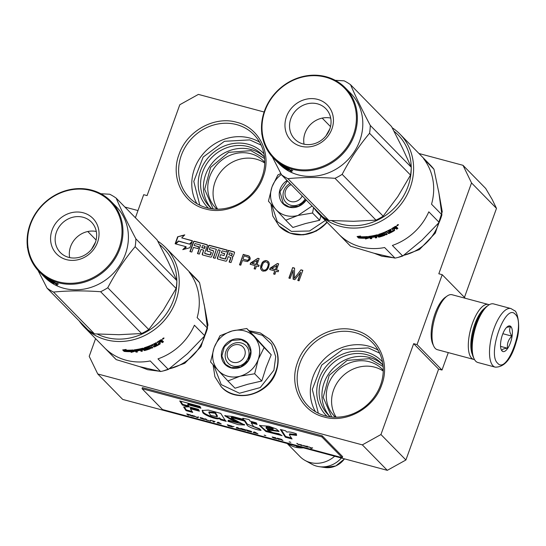<?xml version="1.0" encoding="UTF-8"?>
<svg xmlns="http://www.w3.org/2000/svg" width="546" height="546" viewBox="0 0 546 546"><rect width="100%" height="100%" fill="white"/><g stroke="black" fill="none" stroke-linecap="round" stroke-linejoin="round"><path stroke-width="0.82" d="M324.037 416.98C301.344 411.554 288.657 385.374 297.57 362.373C305.33 339.066 332.971 323.696 355.234 330.316C377.934 335.742 390.615 361.916 381.702 384.923C373.942 408.231 346.3 423.6 324.037 416.98M325.232 415.813A45.12 40.793 135.6 0 1 307.985 405.815A45.12 40.793 135.6 0 1 299.836 363.411A45.12 40.793 135.6 0 1 355.173 332.644A45.12 40.793 135.6 0 1 372.427 342.635A45.12 40.793 135.6 0 1 375.73 394.819A45.12 40.793 135.6 0 1 325.232 415.813M392.84 257.671L381.907 256.231L374.119 253.255M158.777 371.15L147.638 369.703L139.701 366.659M205.508 208.954C182.814 203.528 170.134 177.348 179.047 154.347C186.807 131.04 214.448 115.67 236.711 122.29C259.405 127.716 272.092 153.897 263.172 176.897C255.419 200.205 227.778 215.574 205.508 208.954M206.709 207.787A45.12 40.793 135.6 0 1 189.455 197.788A45.12 40.793 135.6 0 1 181.306 155.385A45.12 40.793 135.6 0 1 236.65 124.618A45.12 40.793 135.6 0 1 253.897 134.616A45.12 40.793 135.6 0 1 257.207 186.793A45.12 40.793 135.6 0 1 206.709 207.787M496.491 208.381L471.532 182.924L463.001 165.308L485.687 188.452L492.226 199.57L496.491 208.381L464.455 297.372M95.584 338.643L89.21 356.347L97.748 373.962L362.346 444.874L380.951 434.534L405.91 459.991L438.615 369.13L442.007 370.038L448.286 352.607M405.91 459.991L387.305 470.331L122.707 399.419L97.748 373.962M264.121 112.012L198.396 94.397L179.798 104.736L147.086 195.598L143.694 194.69L135.394 217.745M471.532 182.924L438.82 273.778L442.219 274.693L465.363 298.3M442.007 370.038L417.055 344.581L442.219 274.693M417.055 344.581L413.663 343.673L438.615 369.13M380.951 434.534L413.663 343.673M362.346 444.874L387.305 470.331M336.179 417.192A33.511 30.296 -44.4 0 1 338.93 380.269A33.511 30.296 -44.4 0 1 374.679 367.165A33.511 30.296 135.6 0 1 383.244 371.055M217.656 209.173A33.511 30.296 -44.4 0 1 220.407 172.249A33.511 30.296 -44.4 0 1 256.149 159.139A33.511 30.296 135.6 0 1 264.714 163.029M204.047 303.774L207.985 325.054L200.989 346.655L184.773 363.295L163.288 370.918M438.499 190.684L442.253 211.732L435.333 233.06L419.41 249.583L398.259 257.364M234.029 251.89L228.378 250.375L225.437 258.531A0.423 0.382 -44.4 0 1 224.925 258.818L220.024 257.5A0.423 0.382 -44.4 0 1 219.785 257.016L220.625 254.682L224.017 255.589L224.713 253.651L221.321 252.743L221.881 251.187A0.423 0.382 -44.4 0 1 222.399 250.901L226.542 252.013L227.245 250.068L209.528 245.325A0.839 0.764 -44.4 0 0 208.497 245.898L206.954 250.17A0.839 0.764 -44.4 0 0 207.432 251.146L210.824 252.054A0.423 0.382 -44.4 0 1 211.063 252.545L210.36 254.491A0.423 0.382 -44.4 0 1 209.848 254.777L204.948 253.46A0.423 0.382 -44.4 0 1 204.709 252.975L207.364 245.598A0.839 0.764 -44.4 0 0 206.893 244.615L194.451 241.284A0.839 0.764 -44.4 0 0 193.42 241.858L189.926 251.563L191.81 252.068L193.489 247.413L198.007 248.621L198.71 246.683L194.185 245.468L194.745 243.919A0.423 0.382 -44.4 0 1 195.263 243.632L200.539 245.045L197.461 253.583L199.345 254.088L201.024 249.433L203.665 250.136L202.266 254.02A0.839 0.764 -44.4 0 0 202.737 255.002L210.654 257.118A0.839 0.764 -44.4 0 0 211.691 256.545L213.506 251.501A0.839 0.764 -44.4 0 0 213.029 250.518L209.637 249.611A0.423 0.382 -44.4 0 1 209.405 249.119L209.821 247.959A0.423 0.382 -44.4 0 1 210.34 247.672L216.366 249.283L213.295 257.828L215.179 258.333L218.25 249.788L220.14 250.293L217.342 258.06A0.839 0.764 -44.4 0 0 217.813 259.043L225.73 261.159A0.839 0.764 -44.4 0 0 226.767 260.585L228.16 256.702L230.05 257.207A0.839 0.764 -44.4 0 1 230.521 258.19L229.122 262.073L231.006 262.578L232.548 258.306A1.263 1.14 -44.4 0 0 231.832 256.838A1.263 1.14 -44.4 0 0 233.388 255.972L234.5 252.866A0.839 0.764 -44.4 0 0 234.029 251.89L234.254 252.122A0.839 0.764 -44.4 0 1 234.452 252.204M192.417 240.738L189.899 247.727L182.767 249.645L185.831 246.635L175.136 243.769L177.648 236.78L184.787 234.862L181.716 237.872L192.417 240.738M249.904 259.814L250.252 258.197L249.331 256.238L243.263 254.361L239.489 264.851L240.759 265.192L242.444 260.503L247.406 261.589L249.904 259.814M259.166 258.627L257.889 258.285L250.634 262.947L250.157 264.284L255.241 265.643L254.115 268.769L255.391 269.11L256.518 265.984L258.633 266.557L259.118 265.22L256.995 264.646L259.166 258.627M262.066 262.831L260.735 265.895L260.619 268.796L261.834 270.591L263.022 271.157L265.677 270.884L267.301 269.608L268.366 267.943L269.308 264.032L268.809 262.189L266.796 260.674L265.445 260.551L263.268 261.438L262.066 262.831L260.77 267.294L260.845 269.028L261.875 270.611M278.672 263.855L277.395 263.513L270.14 268.168L269.663 269.512L274.747 270.871L273.621 273.996L274.897 274.338L276.023 271.212L278.139 271.785L278.624 270.441L276.501 269.874L278.672 263.855M294.826 279.675L300.764 272.222L297.795 280.473L299.065 280.815L302.839 270.331L300.935 269.82L294.376 278.337L294.574 268.113L292.663 267.601L288.889 278.085L290.158 278.426L293.134 270.174L293.127 279.224L294.826 279.675M463.001 165.308L418.966 153.508M335.462 417.192A33.511 30.296 -44.4 0 1 334.323 416.1A33.511 30.296 -44.4 0 1 331.872 377.347A33.511 30.296 -44.4 0 1 369.376 361.752A33.511 30.296 135.6 0 1 382.186 369.178A33.511 30.296 135.6 0 1 383.258 370.338M216.939 209.173A33.511 30.296 -44.4 0 1 215.8 208.074A33.511 30.296 -44.4 0 1 213.343 169.321A33.511 30.296 -44.4 0 1 250.846 153.733A33.511 30.296 135.6 0 1 263.657 161.159A33.511 30.296 135.6 0 1 264.728 162.319M205.392 311.725A45.12 40.793 135.6 0 1 206.859 322.331M204.989 335.285A45.12 40.793 135.6 0 1 169.124 368.843M439.946 199.304A45.12 40.793 135.6 0 1 441.107 207.698M439.039 222.529A45.12 40.793 135.6 0 1 403.706 255.296M231.832 256.838L232.064 257.07A1.263 1.14 -44.4 0 1 232.419 257.241M229.409 262.148L230.746 258.422A0.839 0.764 -44.4 0 0 230.467 257.528M217.342 258.06L217.567 258.292A0.839 0.764 -44.4 0 0 217.622 258.954M217.567 258.292L220.14 250.293M213.575 257.903L216.366 249.283M209.616 249.604A0.423 0.382 -44.4 0 0 209.862 249.843L213.261 250.75A0.839 0.764 -44.4 0 1 213.452 250.832M202.266 254.02L202.491 254.252A0.839 0.764 -44.4 0 0 202.546 254.914M202.491 254.252L203.665 250.136M197.748 253.658L200.539 245.045M194.185 245.468L198.648 246.84M190.206 251.638L193.646 242.09A0.839 0.764 -44.4 0 1 194.676 241.516L207.118 244.847A0.839 0.764 -44.4 0 1 207.309 244.936M204.927 253.453A0.423 0.382 -44.4 0 0 205.173 253.692L210.073 255.009A0.423 0.382 -44.4 0 0 210.592 254.716L211.288 252.778A0.423 0.382 -44.4 0 0 211.07 252.293M206.954 250.17L207.187 250.402A0.839 0.764 -44.4 0 0 207.234 251.064M207.187 250.402L208.722 246.13A0.839 0.764 -44.4 0 1 209.753 245.557L227.191 250.225M221.321 252.743L224.659 253.808M220.004 257.494A0.423 0.382 -44.4 0 0 220.25 257.732L225.15 259.05A0.423 0.382 -44.4 0 0 225.669 258.763L228.603 250.607L234.254 252.122M184.043 249.304L186.288 247.099L185.831 246.635M177.648 236.78L184.371 235.265M175.416 243.844L177.88 237.012M181.716 237.872L192.363 240.895M243.263 254.361L239.769 264.926M248.355 255.726L243.489 254.593M249.454 256.408L248.58 255.958M257.889 258.285L250.86 263.172L250.437 264.36M259.111 258.784L258.121 258.517M256.995 264.646L259.063 265.37M255.241 265.643L254.402 268.844M262.524 262.216L262.298 263.063M263.268 261.438L262.749 262.449M264.141 260.94L263.493 261.671M265.445 260.551L264.373 261.172M266.796 260.674L265.67 260.783M268.168 261.445L267.021 260.899M277.395 263.513L270.366 268.4L269.942 269.587M278.617 264.011L277.627 263.745M276.501 269.874L278.569 270.598M274.747 270.871L273.908 274.072M300.764 272.222L298.075 280.548M293.134 270.174L293.359 279.286M292.663 267.601L289.175 278.16M294.567 268.284L292.888 267.833M294.376 278.337L300.935 269.82M302.784 270.488L301.16 270.052M329.45 415.97A36.971 33.422 -44.4 0 1 328.733 373.785A36.971 33.422 -44.4 0 1 369.485 357.514A36.971 33.422 135.6 0 1 382.152 364.305M210.927 207.944A36.971 33.422 -44.4 0 1 210.203 165.759A36.971 33.422 -44.4 0 1 250.962 149.488A36.971 33.422 135.6 0 1 263.629 156.279M228.863 254.764L231.497 255.467L232.057 253.917A0.423 0.382 -44.4 0 0 231.825 253.426L229.559 252.818L228.863 254.764L231.729 255.699L232.289 254.149A0.423 0.382 -44.4 0 0 232.07 253.665M201.72 247.488L204.361 248.198L204.921 246.642A0.423 0.382 -44.4 0 0 204.682 246.157L202.798 245.652A0.423 0.382 -44.4 0 0 202.279 245.939L201.952 247.72L204.586 248.43L205.146 246.874A0.423 0.382 -44.4 0 0 204.927 246.389M175.498 243.864L178.426 240.991L189.803 244.212L191.912 242.144M189.578 243.98L192.165 241.441M175.86 243.966L178.651 241.223L189.803 244.212M248.942 257.528L249.181 258.811L247.898 260.422L242.929 259.166L244.137 255.821L248.942 257.528M257.48 260.299L255.951 264.537L252.122 263.343L257.48 260.299M267.601 262.524L268.441 264.708L266.919 268.946L264.79 270.331L262.674 269.765L261.602 267.349L263.131 263.111L265.254 261.725L267.601 262.524M276.986 265.527L275.457 269.765L271.628 268.571L276.986 265.527M330.48 416.851A36.971 33.422 -44.4 0 1 327.982 414.571A36.971 33.422 -44.4 0 1 325.273 371.819A36.971 33.422 -44.4 0 1 366.653 354.62A36.971 33.422 135.6 0 1 380.78 362.81A36.971 33.422 135.6 0 1 383.012 365.349M211.957 208.825A36.971 33.422 -44.4 0 1 209.459 206.545A36.971 33.422 -44.4 0 1 206.75 163.793A36.971 33.422 -44.4 0 1 248.123 146.594A36.971 33.422 135.6 0 1 262.257 154.784A36.971 33.422 135.6 0 1 264.482 157.33M261.125 145.106L249.761 139.899L224.447 141.291L203.153 157.064L193.782 181.381L199.809 205.221M379.647 353.132L368.284 347.925L342.97 349.31L321.683 365.09L312.305 389.407L318.332 413.247M248.717 257.296L249.208 258.087M248.983 257.855L249.181 258.811M248.956 258.579L248.935 259.48M248.71 259.248L248.485 260.094M248.259 259.862L247.898 260.422M247.672 260.196L247.188 260.476M246.956 260.244L242.929 259.166M257.248 260.067L255.951 264.537M255.726 264.305L252.122 263.343M267.376 262.292L268.079 263.145M267.854 262.913L268.441 264.708M268.216 264.476L268.175 266.1M267.95 265.868L267.615 267.663M267.383 267.431L266.919 268.946M266.694 268.714L265.588 270.058M265.363 269.826L264.79 270.331M264.564 270.099L263.65 270.27M263.425 270.038L262.442 269.533M276.754 265.295L275.457 269.765M275.232 269.533L271.628 268.571M327.006 416.243A38.868 35.135 -44.4 0 1 322.829 370.993A38.868 35.135 -44.4 0 1 366.714 352.293A38.868 35.135 135.6 0 1 382.473 361.868M208.483 208.217A38.868 35.135 -44.4 0 1 204.3 162.967A38.868 35.135 -44.4 0 1 248.184 144.267A38.868 35.135 135.6 0 1 263.95 153.842M331.681 416.987L323.191 397.331L329.183 375.368L347.133 360.374L369.458 358.674L383.128 366.557M213.158 208.961L204.668 189.305L210.66 167.349L228.603 152.354L250.928 150.648L264.598 158.531M291.134 184.623A9.48 8.572 -44.4 0 0 285.585 190.554A9.48 8.572 135.6 0 0 290.52 201.44A9.48 8.572 135.6 0 0 302.211 195.918M244.676 355.849A9.48 8.572 -44.4 0 0 239.339 344.84A9.48 8.572 -44.4 0 0 227.716 351.303A9.48 8.572 135.6 0 0 233.046 362.312A9.48 8.572 135.6 0 0 244.676 355.849M300.061 446.949A25.785 23.314 135.6 0 1 296.492 446.505M303.419 447.85A26.542 23.997 135.6 0 1 288.418 444.096M334.678 456.224A26.542 23.997 135.6 0 1 305.064 460.442A26.542 23.997 135.6 0 1 300.054 456.627L287.182 443.495M341.373 458.019A24.215 21.895 135.6 0 1 319.123 466.659A24.215 21.895 135.6 0 1 311.964 464.264L305.064 460.442M228.016 376.29A24.645 22.284 -44.4 0 0 240.131 376.201L227.894 380.965L218.27 370.488A24.645 22.284 -44.4 0 0 228.016 376.29M232.951 366.032A12.51 11.316 135.6 0 1 228.167 363.261A12.51 11.316 135.6 0 1 227.252 348.792A12.51 11.316 135.6 0 1 241.257 342.97A12.51 11.316 135.6 0 1 246.034 345.741A12.51 11.316 135.6 0 1 246.956 360.21A12.51 11.316 135.6 0 1 232.951 366.032M249.802 331.599L262.387 335.333L271.615 344.273L275.716 356.688L273.901 370.208L260.271 387.558L239.489 393.236L221.219 384.616L213.93 365.697M231.033 367.902A15.547 14.053 135.6 0 1 222.283 349.85A15.547 14.053 135.6 0 1 241.352 339.25A15.547 14.053 135.6 0 1 250.102 357.302A15.547 14.053 135.6 0 1 231.033 367.902M227.894 380.965L235.005 388.22L247.693 384.268L261.773 381.019L266.086 367.478L271.219 354.784L253.89 335.763L246.778 328.508L254.3 336.855C259.739 343.284 261.056 350.832 258.244 359.486C254.88 367.99 248.846 373.56 240.131 376.201L254.668 373.764L258.244 359.486L264.107 347.536L271.219 354.784M264.107 347.536L254.3 336.855A24.645 22.284 -44.4 0 0 232.535 330.876L231.968 331.026A24.645 22.284 135.6 0 0 214.244 347.392L214.046 347.939A24.645 22.284 135.6 0 0 217.909 370.092L218.27 370.488M261.773 381.019L254.668 373.764M217.909 370.092L210.565 361.943L214.046 347.939M214.244 347.392L220.004 335.715L231.968 331.026M232.535 330.876L246.778 328.508M231.272 367.67L225.478 364.305L221.86 356.033L224.365 346.771L231.927 340.438L241.339 339.714L247.14 343.072L250.75 351.344L248.246 360.613L240.69 366.946L231.272 367.67M285.892 215.54A24.645 22.284 -44.4 0 0 298.007 215.452L285.763 220.215L276.146 209.739A24.645 22.284 -44.4 0 0 285.892 215.54M305.159 198.921A12.51 11.316 135.6 0 1 290.827 205.282A12.51 11.316 135.6 0 1 286.043 202.511A12.51 11.316 135.6 0 1 290.008 183.47M325.314 220.468L309.541 230.992L291.428 231.422L277.218 221.615L271.799 204.948M306.238 200.027A15.547 14.053 135.6 0 1 288.909 207.152A15.547 14.053 135.6 0 1 279.265 195.291A15.547 14.053 135.6 0 1 287.107 180.514M285.763 220.215L292.874 227.47L305.562 223.519L319.649 220.27L320.905 215.977M312.1 206.006L298.007 215.452L312.537 213.015L313.602 207.535M276.146 209.739L275.778 209.343A24.645 22.284 135.6 0 1 271.922 187.189L272.12 186.636A24.645 22.284 135.6 0 1 281.333 174.474M319.649 220.27L312.537 213.015M275.778 209.343L268.441 201.194L271.922 187.189M272.12 186.636L277.88 174.966L280.835 173.526M306.101 199.891L298.546 206.204L289.148 206.92L283.354 203.556L279.948 191.769L287.469 180.883M510.913 308.545L493.611 303.91A30.337 11.439 105 0 0 488.431 305.241A30.337 11.439 105 0 0 474.713 330.248A30.337 11.439 105 0 0 474.092 358.763A30.337 11.439 105 0 0 475.689 361.165A30.337 11.439 105 0 0 477.907 362.51L495.208 367.144C504.538 367.294 511.602 358.722 516.38 341.427C521.423 326.153 516.891 310.585 514.571 310.729L510.913 308.545A30.337 11.439 105 0 0 492.936 331.702A30.337 11.439 105 0 0 492.99 365.8A30.337 11.439 105 0 0 495.208 367.144M488.431 305.241L486.943 306.272A28.815 10.865 105 0 0 473.908 330.03A28.815 10.865 105 0 0 473.314 357.125L474.092 358.763M515.26 314.291C505.555 302.327 486.855 354.279 497.645 363.213C507.343 375.177 526.044 323.225 515.26 314.291M510.851 326.522A13.268 5.003 105 0 0 507.623 326.515A13.268 5.003 105 0 0 501.617 337.455A13.268 5.003 105 0 0 501.344 349.938A13.268 5.003 105 0 0 502.047 350.982A13.268 5.003 105 0 0 510.421 342.806A13.268 5.003 105 0 0 510.851 326.522M501.16 349.501L501.972 350.825C501.733 349.406 503.589 348.539 507.555 348.246C506.906 343.646 508.36 339.612 511.909 336.138C509.404 332.405 508.995 329.224 510.687 326.617L506.654 327.347M511.909 336.138L502.852 333.715M507.555 348.246L500.559 346.369M489.168 304.77A28.44 10.722 105 0 0 488.37 304.463L452.074 294.738A28.44 10.722 105 0 0 447.222 295.987A28.44 10.722 105 0 0 434.357 319.43A28.44 10.722 105 0 0 433.77 346.171A28.44 10.722 105 0 0 435.271 348.416A28.44 10.722 105 0 0 437.346 349.679L473.648 359.405A28.44 10.722 105 0 0 474.488 359.534M447.222 295.987L445.359 297.283A26.542 10.005 105 0 0 433.347 319.164A26.542 10.005 105 0 0 432.807 344.116L433.77 346.171M488.37 304.463A28.44 10.722 105 0 0 471.519 326.174A28.44 10.722 105 0 0 471.573 358.142A28.44 10.722 105 0 0 473.648 359.405M484.862 308.046A26.542 10.005 105 0 0 473.041 329.798A26.542 10.005 105 0 0 472.399 354.545M439.168 222.386L421.935 240.206L402.736 256.019L392.376 245.447A56.88 51.42 -44.4 0 0 428.801 211.821L439.168 222.386A56.88 51.42 -44.4 0 0 440.67 218.625A56.88 51.42 -44.4 0 0 441.905 214.783L431.538 204.218A56.88 51.42 -44.4 0 0 423.607 158.695L433.968 169.267L438.916 193.031L441.905 214.783M376.515 237.312L376.597 237.742M331.599 220.639A54.982 49.706 -44.4 0 0 340.533 224.031A54.982 49.706 -44.4 0 0 411.24 167.977M411.227 167.158A54.982 49.706 -44.4 0 0 393.994 131.211M313.629 207.562A56.88 51.42 -44.4 0 0 318.728 213.752A56.88 51.42 -44.4 0 0 340.472 226.351A56.88 51.42 -44.4 0 0 404.122 199.891A56.88 51.42 -44.4 0 0 399.959 134.118A56.88 51.42 -44.4 0 0 392.171 127.73M399.959 134.118L430.398 165.172A56.88 51.42 135.6 0 1 433.968 169.267M318.728 213.752L349.167 244.806A56.88 51.42 -44.4 0 0 350.621 246.219L340.26 235.647A56.88 51.42 -44.4 0 0 360.551 246.833A56.88 51.42 -44.4 0 0 384.616 247.536L394.976 258.108A56.88 51.42 -44.4 0 0 402.736 256.019M394.976 258.108L373.778 253.167L350.621 246.219M366.148 238.22A56.88 51.42 -44.4 0 1 358.831 238.036L359.473 237.435A56.88 51.42 -44.4 0 0 366.769 237.442L367.444 236.541L368.884 238.015L365.52 238.977L366.189 237.503A56.115 50.737 -44.4 0 1 364.708 237.544M365.581 238.254L368.891 237.292M358.667 237.285L359.364 236.623L358.524 238.001L358.667 237.285L357.842 236.445M359.364 236.623A56.115 50.737 -44.4 0 0 359.889 236.657M363.936 236.752A56.115 50.737 -44.4 0 0 366.571 236.65L366.598 236.616M358.524 238.001L357.07 236.52L360.531 236.036L359.875 236.718L359.964 236.138M359.875 236.718A56.88 51.42 -44.4 0 0 367.151 236.568L366.543 237.374L366.571 236.65M359.241 237.346A56.88 51.42 -44.4 0 0 366.543 237.374M388.718 231.552L389.694 232.541A56.88 51.42 -44.4 0 0 393.25 230.637L391.632 228.672A56.88 51.42 -44.4 0 0 395.133 226.46L395.83 226.29L396.457 226.931L395.952 227.723L396.976 227.464L397.884 228.392A56.88 51.42 -44.4 0 1 396.649 229.224L396.294 228.631A56.115 50.737 -44.4 0 0 397.399 227.894M396.294 228.631L395.495 227.819L394.806 227.969M396.649 229.224L395.495 227.819M389.394 232.548A56.115 50.737 -44.4 0 1 388.848 232.814L389.1 233.463A56.88 51.42 -44.4 0 0 394.362 230.658L394.035 230.05A56.115 50.737 -44.4 0 1 393.373 230.439M384.07 232.412L385.995 234.821A56.88 51.42 -44.4 0 0 387.278 234.282L385.462 232.432A56.88 51.42 -44.4 0 0 386.745 231.859L386.548 231.333M385.462 232.432L385.278 231.9M385.995 234.821L384.009 232.439M384.179 232.971A56.88 51.42 -44.4 0 1 380.425 234.343L380.296 233.818M380.269 234.446L380.139 233.872M379.177 236.384A56.115 50.737 -44.4 0 1 379.06 236.411L379.183 237.107A56.88 51.42 -44.4 0 0 384.63 235.353L384.998 234.964L383.954 233.9L383.237 233.934A56.88 51.42 -44.4 0 1 380.842 234.773L380.425 234.343M384.63 235.353L384.439 234.678A56.115 50.737 -44.4 0 1 383.299 235.094M378.453 237.073L377.539 235.558L378.453 237.073L379.183 237.107M373.826 235.579L375.471 237.257L375.546 237.96A56.88 51.42 -44.4 0 0 376.877 237.681L375.832 236.172M375.901 236.684A56.88 51.42 -44.4 0 0 377.655 236.261M375.546 237.96L373.676 235.606M373.73 236.111A56.88 51.42 -44.4 0 1 370.284 236.691L370.263 236.234M370.133 236.752L370.113 236.227M371.253 237.933A56.115 50.737 -44.4 0 1 370.522 238.022L370.522 238.739A56.88 51.42 -44.4 0 0 371.881 238.575L370.905 237.578A56.88 51.42 -44.4 0 0 374.024 237.073L373.607 236.643A56.88 51.42 -44.4 0 1 370.481 237.148L370.284 236.691M370.905 237.578L370.884 237.094M370.522 238.022L368.919 236.384M370.522 238.739L368.468 236.527M368.468 236.636L368.857 236.391A56.88 51.42 -44.4 0 0 376.952 234.828L377.675 234.855L379.531 236.466A56.88 51.42 -44.4 0 0 383.21 235.292L382.514 234.2M382.807 234.691A56.115 50.737 -44.4 0 0 383.026 234.616L382.801 234.091M382.65 234.725A56.88 51.42 -44.4 0 1 380.255 235.524L380.105 234.835A56.115 50.737 -44.4 0 0 380.501 234.712M380.255 235.524L379.525 235.51L378.863 234.289M379.525 235.51L378.603 234.487M378.617 234.582L378.992 234.241A56.88 51.42 -44.4 0 0 390.615 229.252L391.038 229.682A56.88 51.42 -44.4 0 1 388.302 231.122L388.076 230.589M388.929 232.077A56.88 51.42 -44.4 0 0 391.264 230.876L390.84 230.446A56.88 51.42 -44.4 0 1 388.513 231.647L388.247 231.006A56.115 50.737 -44.4 0 0 388.254 231.006L387.919 230.671M375.211 235.271L375.279 235.776A56.88 51.42 -44.4 0 0 376.603 235.456L376.522 234.944M375.279 235.776L375.477 236.254A56.88 51.42 -44.4 0 0 377.238 235.831L376.603 235.456M375.122 235.858L375.054 235.306M376.569 235.271A56.115 50.737 -44.4 0 0 377.122 235.135L376.849 234.855M377.238 235.831L377.122 235.135M394.635 227.505L395.256 227.798A56.88 51.42 -44.4 0 1 393.489 228.917L393.072 228.487A56.88 51.42 -44.4 0 0 394.635 227.505L394.335 227M393.072 228.487L392.786 227.975M394.581 227.416A56.115 50.737 -44.4 0 0 394.901 227.211L394.553 226.856M395.256 227.798L394.901 227.211M392.929 230.023L391.816 228.562M380.105 234.835L379.388 234.821M375.471 237.257A56.115 50.737 -44.4 0 0 376.29 237.087M379.06 236.411L378.344 236.377M384.793 234.295L384.439 234.678M385.783 234.159A56.115 50.737 -44.4 0 0 386.759 233.749M388.848 232.814L388.138 232.883L386.595 231.306M394.376 229.559L394.035 230.05M394.075 229.245L393.652 228.815M396.089 226.351L395.591 227.136L396.608 226.883M397.29 225.198L397.693 225.041L397.29 225.198M397.829 224.618L397.058 225.252L397.454 225.662L398.177 225.123L397.631 224.713M398.416 224.583L396.765 225.812L398.43 224.604M395.85 228.405L395.154 228.569A56.88 51.42 -44.4 0 1 393.912 229.347L394.71 230.159L394.362 230.658M389.1 233.463L388.383 233.531L386.745 231.859M272.358 156.92L281.497 174.788A56.88 51.42 -44.4 0 0 287.913 178.665C302.32 177.225 318.018 177.109 335.019 178.317A56.88 51.42 -44.4 0 0 342.171 174.345C350 159.33 359.125 145.645 369.546 133.279A56.88 51.42 -44.4 0 0 370.058 129.347A56.88 51.42 -44.4 0 0 370.284 125.423L411.261 167.226L402.395 147.905L391.523 126.501L350.546 84.705A56.88 51.42 -44.4 0 0 344.13 80.828L335.237 80.317M281.497 174.788L322.474 216.585A56.88 51.42 -44.4 0 0 328.89 220.461L353.474 221.294L376.003 220.12A56.88 51.42 -44.4 0 0 383.155 216.141L397.85 196.574L410.524 175.075A56.88 51.42 -44.4 0 0 411.036 171.151A56.88 51.42 -44.4 0 0 411.261 167.226M330.699 118.079A21.758 19.67 135.6 0 0 303.801 138.513A21.758 19.67 -44.4 0 0 304.061 144.192M289.626 124.058A21.758 19.67 -44.4 0 0 294.758 139.134A21.758 19.67 -44.4 0 0 316.741 142.847A21.758 19.67 -44.4 0 0 330.965 123.751A21.758 19.67 135.6 0 0 325.832 108.674A21.758 19.67 135.6 0 0 303.842 104.962A21.758 19.67 135.6 0 0 289.626 124.058M285.067 122.966A25.403 22.966 135.6 0 1 311.459 98.601A25.403 22.966 135.6 0 1 333.34 122.611A25.403 22.966 135.6 0 1 306.941 146.983A25.403 22.966 135.6 0 1 285.067 122.966M262.189 123.137A49.481 44.738 -44.4 0 0 304.798 169.908A49.481 44.738 -44.4 0 0 356.21 122.447A49.481 44.738 -44.4 0 0 313.602 75.669A49.481 44.738 -44.4 0 0 262.189 123.137M261.698 123.369A50.239 45.42 -44.4 0 0 273.553 158.197A50.239 45.42 -44.4 0 0 324.324 166.776A50.239 45.42 -44.4 0 0 357.159 122.673A50.239 45.42 -44.4 0 0 345.304 87.851A50.239 45.42 -44.4 0 0 294.533 79.272A50.239 45.42 -44.4 0 0 261.698 123.369M329.88 128.781L325.928 135.893M287.913 178.665L328.89 220.461M335.019 178.317L376.003 220.12M342.171 174.345L383.155 216.141M369.546 133.279L410.524 175.075M322.181 118.107L330.501 126.597M261.787 133.115A56.88 51.42 -44.4 0 0 261.759 134.063L261.978 134.569M345.304 87.851L350.75 93.407A50.239 45.42 -44.4 0 1 362.605 128.228A50.239 45.42 135.6 0 1 329.77 172.331A50.239 45.42 135.6 0 1 278.999 163.745L277.266 161.978A50.239 45.42 -44.4 0 0 280.037 164.558L280.071 164.517M370.284 125.423C362.401 110.531 355.828 96.956 350.546 84.705M283.394 166.612L284.05 167.404A50.239 45.42 -44.4 0 0 287.278 169.274L285.66 167.526A50.239 45.42 -44.4 0 0 289.168 169.137L291.953 171.635A50.239 45.42 -44.4 0 1 290.656 171.103L290.909 170.598M283.313 166.721A50.239 45.42 -44.4 0 0 285.387 167.984L284.971 167.554A50.239 45.42 -44.4 0 1 282.896 166.291L282.732 165.868M282.657 165.984A50.239 45.42 -44.4 0 0 285.114 167.445L284.698 167.015A50.239 45.42 -44.4 0 1 275.355 160.026L275.355 160.026M276.194 160.893L276.842 161.548A50.239 45.42 -44.4 0 0 278.87 163.479L278.317 162.913A50.239 45.42 -44.4 0 1 276.617 161.316L275.157 159.828M280.037 164.558L278.637 163.131A50.239 45.42 -44.4 0 1 276.897 161.568L276.413 161.05M276.399 161.07L276.494 161.125A50.239 45.42 -44.4 0 0 279.265 163.561L279.313 163.5M279.265 163.561L281.19 165.274M281.081 165.411A50.239 45.42 -44.4 0 0 282.098 166.196L280.344 164.264M283.702 167.117L282.971 166.769L283.19 166.482M282.971 166.769L281.402 165.008M283.599 167.26A50.239 45.42 -44.4 0 0 288.363 170.045L288.465 169.874M288.363 170.045L288.001 169.117M290.656 171.103L289.148 169.874L289.469 169.267M292.752 170.605L290.902 169.977L292.786 170.686M287.899 169.301A50.239 45.42 -44.4 0 0 289.148 169.874M280.282 164.346A50.239 45.42 -44.4 0 0 281.333 165.097M276.617 161.316L276.064 160.756M287.408 169.308L287.619 168.939M288.636 169.164L289.264 169.683A50.239 45.42 -44.4 0 1 287.483 168.871L287.06 168.441A50.239 45.42 -44.4 0 0 288.636 169.164L288.738 168.96M292.226 170.291L291.257 169.929M291.571 170.181L291.933 170.304L291.571 170.181M292.076 170.27L291.236 169.963M204.77 335.797L187.537 353.617L168.339 369.43L157.978 358.858A56.88 51.42 -44.4 0 0 194.403 325.225L204.77 335.797A56.88 51.42 -44.4 0 0 206.272 332.029A56.88 51.42 -44.4 0 0 207.507 328.194L197.14 317.629A56.88 51.42 -44.4 0 0 189.209 272.106L199.57 282.678L204.518 306.436L207.507 328.194M142.117 350.716L142.199 351.146M97.202 334.05A54.982 49.706 -44.4 0 0 106.136 337.435A54.982 49.706 -44.4 0 0 176.843 281.388M176.829 280.562A54.982 49.706 -44.4 0 0 159.596 244.622M79.231 320.973A56.88 51.42 -44.4 0 0 84.33 327.163A56.88 51.42 -44.4 0 0 106.074 339.762A56.88 51.42 -44.4 0 0 169.724 313.302A56.88 51.42 -44.4 0 0 165.561 247.529A56.88 51.42 -44.4 0 0 157.774 241.141M165.561 247.529L196 278.576A56.88 51.42 135.6 0 1 199.57 282.678M84.33 327.163L114.769 358.21A56.88 51.42 -44.4 0 0 116.223 359.63L105.856 349.058A56.88 51.42 -44.4 0 0 126.153 360.244A56.88 51.42 -44.4 0 0 150.218 360.947L160.579 371.519A56.88 51.42 -44.4 0 0 168.339 369.43M160.579 371.519L139.38 366.571L116.223 359.63M131.75 351.631A56.88 51.42 -44.4 0 1 124.433 351.44L125.075 350.846A56.88 51.42 -44.4 0 0 132.371 350.853L133.047 349.952L134.487 351.419L131.122 352.388L131.791 350.907A56.115 50.737 -44.4 0 1 130.31 350.948M131.183 351.665L134.493 350.703M124.27 350.689L124.966 350.034L124.126 351.412L124.27 350.689L123.444 349.85M124.966 350.034A56.115 50.737 -44.4 0 0 125.484 350.068M129.538 350.163A56.115 50.737 -44.4 0 0 132.173 350.061L132.2 350.02M124.126 351.412L122.673 349.931L126.133 349.447L125.478 350.129L125.566 349.549M125.478 350.129A56.88 51.42 -44.4 0 0 132.753 349.979L132.146 350.785L132.173 350.061M124.843 350.75A56.88 51.42 -44.4 0 0 132.146 350.785M154.32 344.956L155.296 345.952A56.88 51.42 -44.4 0 0 158.845 344.048L157.234 342.076A56.88 51.42 -44.4 0 0 160.736 339.871L161.432 339.694L162.06 340.342L161.555 341.127L162.578 340.875L163.486 341.796A56.88 51.42 -44.4 0 1 162.251 342.629L161.896 342.042A56.115 50.737 -44.4 0 0 163.001 341.298M161.896 342.042L161.097 341.223L160.408 341.38M162.251 342.629L161.097 341.223M154.996 345.959A56.115 50.737 -44.4 0 1 154.443 346.225L154.702 346.874A56.88 51.42 -44.4 0 0 159.964 344.069L159.637 343.454A56.115 50.737 -44.4 0 1 158.975 343.85M149.672 345.823L151.597 348.232A56.88 51.42 -44.4 0 0 152.88 347.693L151.065 345.843A56.88 51.42 -44.4 0 0 152.348 345.27L152.15 344.738M151.065 345.843L150.88 345.311M151.597 348.232L149.611 345.85M149.781 346.376A56.88 51.42 -44.4 0 1 146.028 347.754L145.898 347.229M145.871 347.857L145.741 347.283M144.779 349.788A56.115 50.737 -44.4 0 1 144.663 349.822L144.786 350.518A56.88 51.42 -44.4 0 0 150.232 348.764L150.6 348.375L149.556 347.311L148.84 347.338A56.88 51.42 -44.4 0 1 146.444 348.184L146.028 347.754M150.232 348.764L150.041 348.089A56.115 50.737 -44.4 0 1 148.901 348.505M144.055 350.484L143.141 348.969L144.055 350.484L144.786 350.518M139.428 348.983L141.073 350.662L141.148 351.371A56.88 51.42 -44.4 0 0 142.479 351.085L141.434 349.583M141.503 350.095A56.88 51.42 -44.4 0 0 143.257 349.665M141.148 351.371L139.278 349.017M139.332 349.522A56.88 51.42 -44.4 0 1 135.886 350.102L135.865 349.645M135.729 350.157L135.715 349.638M136.855 351.344A56.115 50.737 -44.4 0 1 136.125 351.426L136.125 352.15A56.88 51.42 -44.4 0 0 137.483 351.986L136.507 350.989A56.88 51.42 -44.4 0 0 139.626 350.484L139.21 350.054A56.88 51.42 -44.4 0 1 136.084 350.559L135.886 350.102M136.507 350.989L136.486 350.505M136.125 351.426L134.521 349.795M136.125 352.15L134.07 349.938M134.07 350.047L134.459 349.802A56.88 51.42 -44.4 0 0 142.554 348.239L143.277 348.266L145.134 349.877A56.88 51.42 -44.4 0 0 148.812 348.703L148.116 347.604M148.41 348.102A56.115 50.737 -44.4 0 0 148.628 348.02L148.403 347.502M148.253 348.136A56.88 51.42 -44.4 0 1 145.857 348.928L145.707 348.246A56.115 50.737 -44.4 0 0 146.103 348.116M145.857 348.928L145.127 348.921L144.465 347.693M145.127 348.921L144.199 347.898M144.219 347.993L144.594 347.645A56.88 51.42 -44.4 0 0 156.217 342.656L156.641 343.086A56.88 51.42 -44.4 0 1 153.904 344.526L153.679 344M154.532 345.488A56.88 51.42 -44.4 0 0 156.866 344.28L156.443 343.857A56.88 51.42 -44.4 0 1 154.115 345.058L153.849 344.417A56.115 50.737 -44.4 0 0 153.856 344.417M140.813 348.676L140.875 349.187A56.88 51.42 -44.4 0 0 142.206 348.867L142.124 348.348M140.875 349.187L141.08 349.665A56.88 51.42 -44.4 0 0 142.84 349.242L142.206 348.867M140.725 349.263L140.656 348.717M142.172 348.682A56.115 50.737 -44.4 0 0 142.724 348.539L142.451 348.266M142.84 349.242L142.724 348.539M160.237 340.909L160.858 341.209A56.88 51.42 -44.4 0 1 159.091 342.328L158.668 341.898A56.88 51.42 -44.4 0 0 160.237 340.909L159.937 340.404M158.668 341.898L158.388 341.387M160.183 340.827A56.115 50.737 -44.4 0 0 160.504 340.615L160.155 340.26M160.858 341.209L160.504 340.615M158.531 343.434L157.419 341.973M145.707 348.246L144.99 348.225M141.073 350.662A56.115 50.737 -44.4 0 0 141.892 350.491M144.663 349.822L143.946 349.788M150.396 347.706L150.041 348.089M151.385 347.563A56.115 50.737 -44.4 0 0 152.361 347.16M154.443 346.225L153.74 346.287L152.197 344.717M159.978 342.963L159.637 343.454M159.678 342.656L159.255 342.226M161.684 339.762L161.193 340.54L162.21 340.295M162.892 338.609L163.295 338.452L162.892 338.609M163.431 338.029L162.653 338.663L163.056 339.066L163.78 338.534L163.234 338.124M164.018 337.994L162.367 339.223L164.032 338.015M161.452 341.816L160.756 341.973A56.88 51.42 -44.4 0 1 159.507 342.758L160.312 343.57L159.964 344.069M154.702 346.874L153.986 346.942L152.348 345.27M37.961 270.331L47.099 288.192A56.88 51.42 -44.4 0 0 53.515 292.069C67.922 290.629 83.62 290.52 100.621 291.728A56.88 51.42 -44.4 0 0 107.774 287.749C115.602 272.741 124.727 259.05 135.149 246.69A56.88 51.42 -44.4 0 0 135.661 242.758A56.88 51.42 -44.4 0 0 135.879 238.834L176.863 280.63L167.997 261.316L157.125 239.912L116.148 198.116A56.88 51.42 -44.4 0 0 109.726 194.24L100.839 193.728M47.099 288.192L88.077 329.996A56.88 51.42 -44.4 0 0 94.492 333.872L118.98 334.705L141.598 333.524A56.88 51.42 -44.4 0 0 148.758 329.552L163.452 309.978L176.126 288.486A56.88 51.42 -44.4 0 0 176.638 284.562A56.88 51.42 -44.4 0 0 176.863 280.63M96.301 231.484A21.758 19.67 135.6 0 0 69.403 251.924A21.758 19.67 -44.4 0 0 69.663 257.603M55.228 237.462A21.758 19.67 -44.4 0 0 60.36 252.545A21.758 19.67 -44.4 0 0 82.344 256.258A21.758 19.67 -44.4 0 0 96.567 237.162A21.758 19.67 135.6 0 0 91.428 222.085A21.758 19.67 135.6 0 0 69.444 218.366A21.758 19.67 135.6 0 0 55.228 237.462M50.669 236.377A25.403 22.966 135.6 0 1 77.061 212.005A25.403 22.966 135.6 0 1 98.942 236.022A25.403 22.966 135.6 0 1 72.543 260.394A25.403 22.966 135.6 0 1 50.669 236.377M27.791 236.541A49.481 44.738 -44.4 0 0 70.4 283.319A49.481 44.738 -44.4 0 0 121.813 235.858A49.481 44.738 -44.4 0 0 79.204 189.08A49.481 44.738 -44.4 0 0 27.791 236.541M27.3 236.78A50.239 45.42 -44.4 0 0 39.155 271.601A50.239 45.42 -44.4 0 0 89.926 280.187A50.239 45.42 -44.4 0 0 122.761 236.084A50.239 45.42 -44.4 0 0 110.906 201.262A50.239 45.42 -44.4 0 0 60.135 192.677A50.239 45.42 -44.4 0 0 27.3 236.78M95.482 242.185L91.53 249.304M53.515 292.069L94.492 333.872M100.621 291.728L141.598 333.524M107.774 287.749L148.758 329.552M135.149 246.69L176.126 288.486M87.783 231.518L96.103 240.008M27.389 246.519A56.88 51.42 -44.4 0 0 27.361 247.475L27.58 247.973M110.906 201.262L116.353 206.811A50.239 45.42 -44.4 0 1 128.208 241.639A50.239 45.42 135.6 0 1 95.373 285.735A50.239 45.42 135.6 0 1 44.601 277.156L42.868 275.389A50.239 45.42 -44.4 0 0 45.639 277.962L45.673 277.928M135.879 238.834C128.003 223.935 121.43 210.367 116.148 198.116M48.997 280.023L49.652 280.815A50.239 45.42 -44.4 0 0 52.88 282.685L51.263 280.931A50.239 45.42 -44.4 0 0 54.771 282.541L57.555 285.039A50.239 45.42 -44.4 0 1 56.258 284.514L56.511 284.009M48.915 280.132A50.239 45.42 -44.4 0 0 50.99 281.388L50.573 280.965A50.239 45.42 -44.4 0 1 48.498 279.702L48.335 279.279M48.253 279.388A50.239 45.42 -44.4 0 0 50.717 280.849L50.3 280.419A50.239 45.42 -44.4 0 1 40.957 273.437L40.957 273.437M41.796 274.297L42.445 274.959A50.239 45.42 -44.4 0 0 44.472 276.89L43.919 276.324A50.239 45.42 -44.4 0 1 42.219 274.72L40.759 273.239M45.639 277.962L44.24 276.542A50.239 45.42 -44.4 0 1 42.499 274.979L42.097 274.529M42.076 274.549A50.239 45.42 -44.4 0 0 44.861 276.965L44.915 276.904M44.861 276.965L46.792 278.678M46.676 278.822A50.239 45.42 -44.4 0 0 47.7 279.607L45.946 277.675M49.304 280.528L48.574 280.18L48.792 279.893M48.574 280.18L47.004 278.412M49.201 280.671A50.239 45.42 -44.4 0 0 53.965 283.456L54.068 283.285M53.965 283.456L53.604 282.528M56.258 284.514L54.853 283.087M54.853 283.081L55.071 282.678M58.354 284.016L56.504 283.388L58.388 284.097M53.501 282.712A50.239 45.42 -44.4 0 0 54.75 283.285M45.884 277.75A50.239 45.42 -44.4 0 0 46.936 278.508M42.219 274.72L41.667 274.167M53.01 282.712L53.221 282.35M54.238 282.569L54.859 283.087A50.239 45.42 -44.4 0 1 53.085 282.282L52.662 281.852A50.239 45.42 -44.4 0 0 54.238 282.569L54.341 282.364M57.282 283.681L56.859 283.333M57.248 283.667L58.047 284.056L57.828 283.702M57.173 283.592L57.535 283.715L57.173 283.592M57.678 283.681L56.839 283.374M311.193 448.007L312.237 447.795M311.432 448.45L312.64 447.904L311.37 447.945L308.852 446.887L311.186 448.02L310.722 448.259L311.554 448.102M187.899 415.056L188.609 415.247L188.104 414.728L190.117 415.267L192.404 416.264L190.772 415.042L186.766 413.895L187.899 415.056L188.138 414.632M192.219 415.356L194.062 416.707L192.219 415.356M193.878 415.806L196.908 417.472L197.857 417.724L198.614 417.076L197.905 416.885L197.236 417.451L193.878 415.806M202.409 418.093L200.089 417.594L200.553 418.25L205.057 419.451L202.409 418.093M205.965 419.041L205.255 418.85L206.388 420.01L210.654 421.157L206.954 420.051L205.965 419.041M221.089 423.949L218.769 422.474L217.82 422.222L217.055 422.87L221.144 423.785M232.651 426.924L231.852 426.105L227.3 424.761L228.433 425.921L232.719 426.726M233.156 426.46L234.057 426.569L233.156 426.46M236.903 427.334L236.138 427.982L240.882 429.252L236.903 427.334M245.666 430.48L246.185 430.385L245.25 429.695L240.69 428.351L241.83 429.504L245.666 430.48L245.946 430.146M251.358 432.009L251.87 431.906L250.935 431.224L246.382 429.873L247.515 431.033L251.358 432.009L251.638 431.668M264.175 435.189L265.834 435.633L264.203 435.107M296.751 443.372L298.601 444.724L296.751 443.372M305.808 446.635L307.132 447.01L306.129 446.246L302.716 445.352L305.849 446.526M215.097 421.58L210.469 420.249L212.49 420.884L213.5 421.915L214.209 422.106L213.199 421.075L215.097 421.58M257.944 433.824L254.914 432.159L253.965 431.906L253.208 432.555L257.944 433.824M300.3 445.031L302.156 445.673L300.416 444.697L301.617 444.949L298.874 444.287L300.3 445.031L300.423 444.71M277.218 438.861L273.205 437.626L273.027 437.182L275.846 437.824L272.133 436.977L273.635 437.981L277.218 438.861M279.163 439.51L278.658 438.998L280.671 439.537L282.958 440.526L281.327 439.312L277.313 438.165L279.163 439.51M289.182 441.891L290.841 442.335L289.209 441.81M308.08 447.263L306.948 446.102L308.197 446.935M289.708 435.442L289.394 434.52L296.621 435.415L296.314 433.749C291.578 432.132 288.465 431.599 286.984 432.139L285.469 430.76L280.371 429.463L285.353 437.175L292.062 438.977L289.708 435.442M282.064 435.647L278.815 433.722L272.788 432.596L267.294 429.9L278.992 431.463L276.331 428.951L268.85 426.221L259.5 425.532L265.895 431.497L282.064 435.647M234.391 418.345L244.506 421.055L246.963 424.747C247.031 426.576 257.05 430.221 261.084 430.33L259.507 428.726L253.576 426.515L251.235 422.857L257.105 424.433L256.21 422.809L250.102 421.171L249.051 419.546L242.758 418.277L243.489 419.396L232.548 416.468L224.72 415.738L230.944 419.601L238.131 422.884L228.371 420.215L227.887 421.259L238.363 424.679L244.615 424.993L231.163 417.888L234.391 418.345L234.644 417.649L244.758 420.359L247.215 424.051L260.258 429.49M225.027 420.113L220.768 413.39L208.326 410.08L202.15 410.503L202.716 412.128C202.013 414.196 216.96 420.229 219.267 418.57L220.673 419.854L226.228 421.341L225.027 420.113M198.416 409.35L189.1 406.852L183.62 406.947L186.002 410.619L192.711 412.414L190.349 408.749L199.42 411.186L198.416 409.35M179.73 400.962L182.378 405.03L189.087 406.831L187.708 404.668L200.935 408.21L199.925 406.374L179.73 400.962M342.253 457.698L321.833 436.875L142.042 388.691L162.462 409.52L342.253 457.698L342.635 456.654L322.215 435.824L321.833 436.875M187.401 414.066L188.029 414.707M192.854 415.526L193.475 416.168M197.857 417.724L198.403 417.014M197.481 417.24L197.98 417.376M204.115 419.383L201.242 418.413L200.744 417.676M200.314 418.093L200.669 417.895M205.89 419.021L206.518 419.662M217.95 422.891L218.25 422.338M217.765 423.061L218.072 422.543M217.397 422.577L217.895 422.713M231.845 426.815L228.999 425.962L228.194 425M227.935 424.931L228.562 425.566M237.032 428.003L237.333 427.45M236.848 428.173L237.155 427.661M236.479 427.689L236.978 427.825M245.243 430.405L242.397 429.552L241.585 428.59M241.325 428.521L241.953 429.156M250.928 431.927L248.082 431.074L247.277 430.112M247.017 430.043L247.645 430.685M297.393 443.543L298.014 444.185M306.115 446.683L306.265 446.328M213.001 420.932L213.629 421.567M254.102 432.582L254.402 432.022M253.917 432.746L254.224 432.234M253.549 432.268L254.04 432.398M272.495 437.435L272.85 437.237M278.453 439.325L278.692 438.895M277.955 438.336L278.576 438.97M289.394 434.52L289.646 433.824L296.464 434.561M285.353 437.175L285.606 436.479L291.441 438.042M281.21 429.675L285.606 436.479M267.574 429.211L278.931 431.033M259.705 425.238L265.847 430.657L280.801 434.903M244.506 421.055L244.758 420.359M228.201 420.584L244.574 424.597M231.163 417.888L231.415 417.185L234.644 417.649M230.944 419.601L231.197 418.898L238.363 422.235M225.02 415.465L231.197 418.898M243.489 419.396L243.571 418.441M251.235 422.857L251.488 422.16L256.606 423.532M220.673 419.854L220.925 419.151L225.211 420.304M219.267 418.57L219.519 417.867L220.925 419.151M202.716 412.128L202.962 411.425C202.409 413.568 217.049 419.492 219.519 417.867M202.348 410.203L202.962 411.425M190.349 408.749L190.602 408.053L198.928 410.285M186.002 410.619L186.254 409.916L192.117 411.493M184.316 406.934L186.254 409.916M180.59 401.194L182.623 404.333L188.5 405.91M182.378 405.03L182.623 404.333M187.708 404.668L187.96 403.965L200.437 407.309M322.215 435.824L142.424 387.64L142.042 388.691M200.682 417.847L204.34 419.171L204.463 418.843L204.156 419.246M228.153 425.102L232.077 426.603L232.193 426.276L231.893 426.679M241.55 428.685L245.468 430.193L245.591 429.866L245.284 430.268M247.236 430.214L251.16 431.715L251.276 431.388L250.976 431.797M266.038 427.545L266.284 426.849L272.01 427.716L273.225 428.787L272.98 429.49L266.271 428.514L266.038 427.545L271.765 428.419L272.98 429.49M209.002 411.943L215.39 412.544L217.417 416.066M187.599 414.209L190.779 415.226L187.626 414.127M220.106 423.396L217.977 422.822L218.386 422.447L220.161 423.239M239.189 428.508L237.053 427.941L237.469 427.559L239.244 428.357M306.04 446.519L303.692 445.905L306.135 446.253M256.258 433.08L254.122 432.514L254.538 432.132L256.313 432.93M278.146 438.479L281.327 439.496L278.18 438.397M215.138 413.247L217.192 416.775L210.647 415.397L208.797 412.51L215.138 413.247L215.39 412.544M216.864 415.916L217.117 415.219M259.609 142.178A45.12 40.793 -44.4 0 0 249.809 138.042A45.12 40.793 -44.4 0 0 202.368 154.798A45.12 40.793 -44.4 0 0 196.901 203.651M378.139 350.198A45.12 40.793 -44.4 0 0 368.332 346.062A45.12 40.793 -44.4 0 0 320.898 362.824A45.12 40.793 -44.4 0 0 315.431 411.677M344.471 458.852A19.888 17.977 135.6 0 1 324.945 467.506L319.123 466.659M269.854 339.435A33.934 30.678 135.6 0 1 269.956 339.537A33.934 30.678 135.6 0 1 276.085 371.43A33.934 30.678 135.6 0 1 221.492 387.053A33.934 30.678 135.6 0 1 221.389 386.95M275.88 371.225A33.934 30.678 135.6 0 1 221.287 386.841L221.492 387.053C236.493 403.856 269.028 394.546 276.187 371.655C280.187 359.275 278.112 348.566 269.956 339.537L269.751 339.332A33.934 30.678 135.6 0 1 275.88 371.225M327.109 222.297A33.934 30.678 135.6 0 1 279.361 226.303A33.934 30.678 135.6 0 1 279.259 226.194M326.904 222.092A33.934 30.678 135.6 0 1 279.163 226.092L290.165 233.19L303.228 234.862L316.318 231.06L327.259 222.454M55.46 283.695L55.726 283.176M246.963 424.747L247.215 424.051M271.765 428.419L272.01 427.716M344.526 458.865L335.797 465.956L324.945 467.506M213.063 364.735L214.919 376.788L221.287 386.841M248.887 330.664L260.305 332.964L269.751 339.332M270.939 203.986L272.795 216.039L279.163 226.092M287.401 443.557L299.072 446.683M124.925 207.064L137.981 210.565M273.553 158.197L275.116 159.794M39.155 271.601L40.718 273.198M267.547 429.204L267.294 429.9M238.384 422.188L238.131 422.884M217.438 416.072L217.192 416.775M209.05 411.814L208.797 412.51"/></g></svg>
